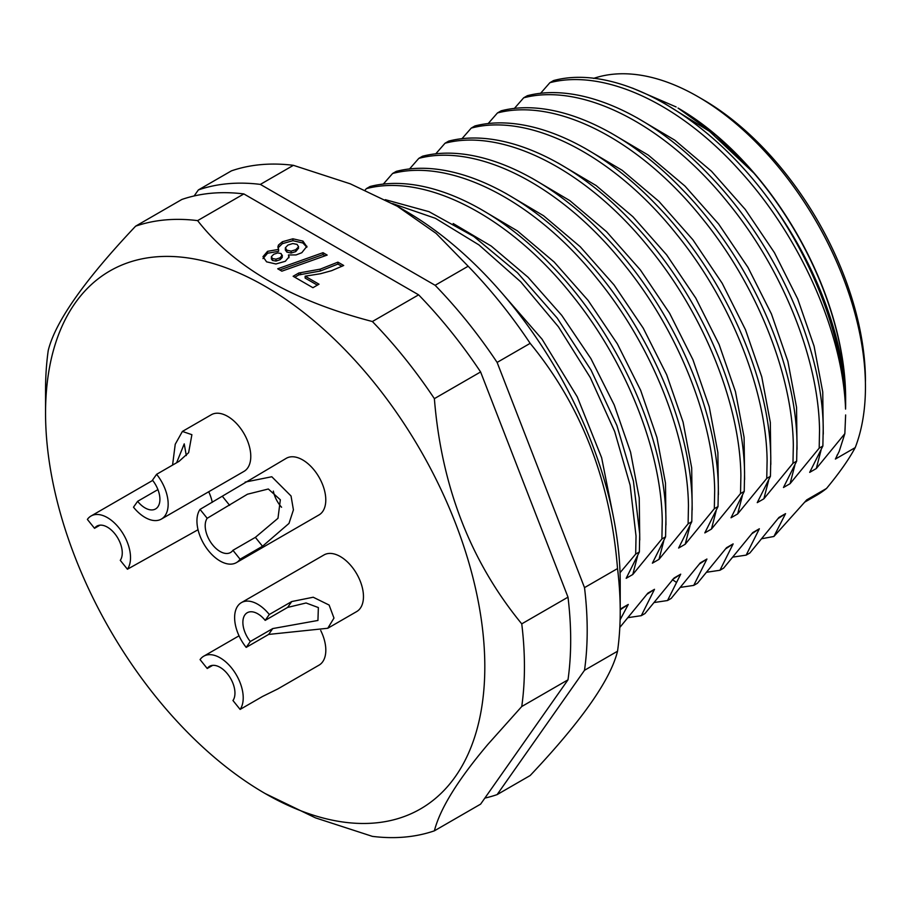 <?xml version="1.0" encoding="UTF-8"?>
<svg xmlns="http://www.w3.org/2000/svg" width="911" height="911" viewBox="0 0 911 911"><rect width="100%" height="100%" fill="white"/><g stroke="black" fill="none" stroke-linecap="round" stroke-linejoin="round"><path stroke-width="1.37" d="M617.533 568.566C610.461 480.757 581.332 405.68 530.156 343.345L497.121 362.419L584.509 587.629L617.533 568.566A338.63 195.512 -120 0 1 620.22 611.44A338.63 195.512 -120 0 1 617.533 651.217L584.509 670.291A338.63 195.512 60 0 0 584.509 587.629M530.156 343.345A338.63 195.512 -120 0 0 500.503 302.873A338.63 195.512 -120 0 0 468.163 266.228L436.096 233.375L397.298 206.25L350.314 183.84L293.399 165.324A338.63 195.512 -120 0 0 231.405 170.869L198.37 189.932L194.134 195.967M584.509 670.291L497.121 794.608L530.156 775.534C581.332 721.364 610.461 679.925 617.533 651.217M620.22 611.44L620.22 582.846A303.602 175.288 -120 0 0 512.882 306.198A303.602 175.288 -120 0 0 405.554 211.01L397.298 206.25M198.37 189.932A338.63 195.512 60 0 1 260.364 184.398L435.128 285.291L468.163 266.228M435.128 285.291A338.63 195.512 60 0 1 467.468 321.947A338.63 195.512 60 0 1 497.121 362.419M497.121 794.608A338.63 195.512 60 0 1 484.846 798.104M293.399 165.324L260.364 184.398M845.567 409.096C842.926 333.642 801.202 238.192 740.757 171.792C680.54 104.013 604.699 68.393 549.891 82.685L553.569 80.555C618.387 63.121 712.368 117.758 775.056 208.084C819.763 271.524 845.92 346.749 845.636 404.655L845.567 409.096A257.471 148.652 -120 0 0 775.056 208.084M549.891 82.685L540.519 93.389M523.666 97.819L527.355 95.701C579.259 82.275 650.283 113.385 708.371 174.229C775.603 242.816 822.474 347.285 823.225 427.988L822.872 446.014L819.194 448.144L819.536 430.106C818.704 359.663 783.05 270.077 728.606 203.449C666.772 125.832 583.234 82.195 523.666 97.819L514.305 108.523M497.452 112.953L501.141 110.823C552.943 97.363 624.058 128.519 682.157 189.363C749.434 257.995 796.18 362.271 797 443.122L796.658 461.148L792.98 463.278L793.322 445.24C792.479 374.831 757.03 285.553 702.29 218.469C640.262 140.681 556.837 97.386 497.452 112.953L488.091 123.657M471.238 128.098L474.927 125.957C526.843 112.577 597.889 143.642 655.977 204.531C723.14 273.061 770.023 377.45 770.786 458.256L770.444 476.282L766.755 478.412L767.108 460.385C766.253 389.828 730.588 300.311 676.156 233.694C614.299 155.997 530.361 112.36 471.238 128.098L461.877 138.791M445.024 143.232L448.713 141.103C500.56 127.665 571.63 158.787 629.706 219.608C696.938 288.195 743.843 392.698 744.572 473.39L744.23 491.416L740.541 493.546L740.894 475.519C739.994 404.951 704.545 315.81 650.112 249.056C588.358 171.359 504.557 127.563 445.024 143.232L435.663 153.936M418.809 158.366L422.488 156.236C474.392 142.822 545.313 173.921 603.287 234.537C670.735 303.226 717.572 407.752 718.358 488.524L718.016 506.562L714.326 508.68L714.679 490.653C713.86 420.199 678.205 330.693 623.705 263.939C561.893 186.311 478.252 142.742 418.809 158.366L409.449 169.059M392.595 173.489L396.274 171.37C448.075 157.922 519.259 189.078 577.255 249.865C644.521 318.52 691.301 422.647 692.144 503.658L691.791 521.696L688.112 523.825L688.454 505.787C687.634 435.412 652.162 346.066 597.388 278.96C535.543 201.354 451.867 157.842 392.595 173.489L383.224 184.204M366.381 188.634L370.06 186.504C421.873 173.147 492.578 203.848 551.223 265.192C618.455 333.893 665.167 438.123 665.93 518.792L665.577 536.83L661.898 538.959L662.251 520.921C661.352 450.478 626.096 361.439 571.14 294.037C509.283 216.499 425.676 172.965 366.381 188.634L365.152 190.023M620.049 572.7L635.684 554.093L636.026 536.055L630.139 485.244L614.674 431.507L590.305 377.61L558.477 326.867L520.693 281.795L478.935 244.911L435.401 218.31L392.618 203.597M385.285 199.668L429.001 211.671L473.857 236.507L517.459 272.719L557.168 318.03L591.057 370.105L616.906 425.539L633.418 481.167L639.716 533.926L639.363 551.964L635.684 554.093M639.363 551.964L626.176 578.314L632.781 574.499L661.898 538.959M665.577 536.83L652.39 563.169L658.995 559.354L688.112 523.825M691.791 521.696L678.615 548.046L685.22 544.231L714.326 508.68M718.016 506.562L704.818 532.901L711.434 529.086L740.541 493.546M744.23 491.416L731.032 517.767L737.648 513.952L766.755 478.412M770.444 476.282L757.246 502.633L763.862 498.818L792.98 463.278M796.658 461.148L783.471 487.499L790.076 483.684L819.194 448.144M822.872 446.014L809.685 472.365L816.29 468.55L844.85 433.647L839.202 451.344L835.387 459.064L855.213 447.62A237.042 136.855 -120 0 0 865.45 386.924A237.042 136.855 -120 0 0 865.45 386.913A237.042 136.855 -120 0 0 697.837 96.6L697.837 96.6A237.042 136.855 -120 0 0 593.562 78.414M761.938 538.697L773.906 536.477L806.69 499.911L826.505 488.467C839.373 472.946 848.938 459.326 855.213 447.62M773.906 536.477L785.567 513.633L778.962 517.448L749.855 553L746.166 555.129L759.353 528.779L752.748 532.593L723.63 568.134L719.952 570.263L733.139 543.901L726.522 547.716L697.427 583.268L693.738 585.397L706.925 559.035L700.308 562.861L671.202 598.402L667.524 600.531L680.711 574.169L674.094 577.995L644.988 613.536L641.31 615.665L654.497 589.315L647.88 593.129L619.81 627.463M620.118 619.787L628.271 604.448L621.666 608.263L620.22 610.131M620.778 609.425L628.271 604.448M646.992 594.291L654.497 589.315M628.157 617.624L641.31 615.665M672.409 579.601L680.711 574.169M654.371 602.49L667.524 600.531M699.42 564.011L706.925 559.035M680.585 587.356L693.738 585.397M725.634 548.877L733.139 543.901M706.799 572.222L719.952 570.263M751.848 533.755L759.353 528.779M733.013 557.088L746.166 555.129M778.062 518.61L785.567 513.633M804.914 502.029L816.358 495.436A237.042 136.855 -120 0 0 826.505 488.467M865.45 381.208L865.45 381.197A230.039 132.812 -120 0 0 702.791 99.47L697.837 96.6M845.613 401.979A237.965 137.39 -120 0 0 845.636 399.12A237.976 137.39 -120 0 0 753.887 173.101L716.217 135.5L678.023 108.045A237.042 136.855 60 0 1 845.636 398.358M676.11 106.94L632.553 88.139M836.549 456.855A237.965 137.39 -120 0 0 837.232 454.885M662.832 102.408L709.521 131.355L753.887 173.101M844.85 433.647L845.636 414.96M816.29 468.55L821.039 450.239M823.271 434.114L822.747 391.992L814.092 346.203L797.729 299.002L774.418 252.654L745.244 209.405L711.537 171.291L674.778 140.157L636.709 117.599M790.076 483.684L794.825 465.362M797.045 449.362L796.556 407.342L787.901 361.428L771.435 313.953L747.965 267.39L718.665 224.06L684.924 186.038L648.279 155.086L610.404 132.687M763.862 498.818L768.599 480.541M770.831 464.405L770.33 422.476L761.767 376.869L745.483 329.725L722.184 283.264L692.861 239.73L658.938 201.399L622.133 170.266L584.236 147.844M737.648 513.952L742.385 495.652M744.617 479.516L744.093 437.382L735.439 391.593L719.075 344.404L695.776 298.079L666.613 254.829L632.906 216.716L596.136 185.559L558.056 163.001M711.434 529.086L716.171 510.798M718.403 494.627L717.879 452.562L709.248 406.841L692.918 359.663L669.608 313.282L640.365 269.918L606.567 231.724L569.796 200.602L531.83 178.123M685.22 544.231L689.957 525.898M692.189 509.887L691.7 467.958L683.079 422.112L666.658 374.706L643.234 328.154L613.968 284.824L580.239 246.744L543.548 215.725L505.594 193.257M658.995 559.354L663.732 541.077M665.964 524.975L665.485 483.081L656.922 437.496L640.661 390.352L617.362 343.88L588.039 300.334L554.116 261.969L517.277 230.813L479.345 208.38M632.781 574.499L637.529 556.188M639.761 540.041L639.237 497.907L630.571 452.141L614.219 404.951L590.92 358.627L561.757 315.365L528.038 277.24L491.268 246.095L453.2 223.537M613.388 516.822L601.636 457.709L577.267 396.877L542.045 339.165L498.727 289.379M434.376 830.832L480.609 804.14L567.997 679.822A338.63 195.512 -120 0 0 570.685 640.046A338.63 195.512 -120 0 0 567.997 597.16L480.609 371.95A338.63 195.512 -120 0 0 418.616 294.834L243.852 193.929A338.63 195.512 -120 0 0 181.858 199.463L135.625 226.167A338.63 195.512 60 0 1 197.619 220.621C233.808 266.991 292.067 300.63 372.383 321.526A338.63 195.512 60 0 1 434.376 398.642C441.436 486.451 470.566 561.529 521.752 623.864A338.63 195.512 60 0 1 524.44 666.75A338.63 195.512 60 0 1 521.752 706.515L487.897 744.367C457.937 779.793 440.093 808.615 434.376 830.832A338.63 195.512 60 0 1 372.383 836.366L315.468 817.862L265.181 793.549A310.605 179.33 60 0 1 45.55 413.138A310.605 179.33 60 0 1 45.55 413.127L45.55 390.25A338.63 195.512 60 0 1 48.237 350.473C55.309 321.777 84.438 280.337 135.625 226.167M45.55 404.336L45.55 413.138A310.605 179.33 60 0 1 265.192 286.339A310.605 179.33 60 0 1 484.811 666.75A310.605 179.33 60 0 1 265.181 793.549M567.997 679.822L521.752 706.515M480.609 371.95L434.376 398.642M521.752 623.864L567.997 597.16M372.383 321.526L418.616 294.834M243.852 193.929L197.619 220.621M312.928 287.705L319.009 284.198L305.139 276.181L320.501 273.733L331.638 270.669L343.698 265.488L337.913 262.152L320.239 269.144L298.808 273.004L293.137 276.272L312.928 287.705M281.863 271.171L327.163 255.08L323.018 252.689L277.718 268.779L281.863 271.171M306.905 246.801L302.93 241.096L292.886 238.796L282.376 241.745L278.47 245.059L277.912 246.881L278.607 249.409L267.549 251.334L262.983 256.674L266.593 261.844L275.908 263.985L285.337 261.275L289.094 256.834L288.457 254.955L296.075 254.932L301.803 252.711L306.939 246.266M298.808 273.004L298.808 274.906L320.239 271.045L337.913 264.065L341.91 266.365M294.788 277.229L298.808 274.906M337.913 262.152L337.913 264.065M305.139 276.181L305.139 278.083L317.358 285.143M323.018 252.689L323.018 254.59L325.125 255.809M279.757 269.952L323.018 254.59M288.457 254.955L288.924 257.779M262.983 258.587L267.549 253.247L278.607 251.311L278.607 249.409M278.026 247.883L282.376 243.658L292.886 240.698L302.93 242.998L306.836 247.245M285.371 247.803L287.876 245.093L292.761 243.533L297.043 244.376L298.603 246.767L295.745 249.694L291.121 251.14L286.908 250.206L285.371 247.803L285.348 250.013L286.908 252.119L291.121 253.053L295.745 251.595L298.603 248.111M271.398 256.64L271.353 258.906L272.457 260.455L276.022 261.058L280.064 259.703L282.228 257.471L282.285 255.137L280.064 257.802L276.022 259.157L272.457 258.553L271.398 256.64L273.71 254.306L277.718 252.939L281.123 253.554L282.228 257.471M236.404 562.622L319.009 514.92A32.694 18.88 -120 0 0 322.688 511.515A32.694 18.88 -120 0 0 316.743 473.561A32.694 18.88 -120 0 0 286.316 458.29L200.033 509.397A32.694 18.88 60 0 0 205.988 547.352A32.694 18.88 60 0 0 236.404 562.622A32.694 18.88 60 0 0 240.083 559.206L262.516 546.258L288.992 523.415L293.422 509.887L291.042 495.994L271.797 476.749L245.116 482.09M212.662 665.36L207.218 668.503L200.067 659.598A32.694 18.88 60 0 1 203.745 656.193A32.694 18.88 60 0 1 234.173 671.453A32.694 18.88 60 0 1 240.117 709.418L262.55 696.459L277.844 688.921L319.055 665.132A32.694 18.88 -120 0 0 322.722 661.728A32.694 18.88 -120 0 0 320.706 630.48M212.286 502.325A32.694 18.88 -120 0 0 208.721 491.746M327.778 628.26L356.702 611.566A32.694 18.88 -120 0 0 351.908 566.813A32.694 18.88 -120 0 0 324.009 554.936L241.392 602.626A32.694 18.88 60 0 1 269.303 614.504L291.748 601.545L313.225 597.229L329.122 605.052L333.973 618.079L327.778 628.26L268.631 634.432L272.753 628.567L250.309 641.515L246.186 647.391L268.631 634.432M182.394 431.438L191.891 434.684L188.623 452.687L179.046 461.353L156.612 474.312A32.694 18.88 60 0 1 161.395 519.065L244.011 471.374A32.694 18.88 -120 0 0 239.217 426.61A32.694 18.88 -120 0 0 211.306 414.744L182.394 431.438L175.231 444.272L172.566 465.1M161.395 519.065A32.694 18.88 60 0 1 133.496 507.199L137.618 501.323A21.021 12.139 -120 0 0 155.565 508.953A21.021 12.139 -120 0 0 152.479 480.177L156.612 474.312M176.62 462.754L184.227 443.862L186.299 455.568M137.618 501.323L157.922 489.606M200.033 509.397L207.184 518.291L247.462 494.217L268.324 489.002L280.337 499.775L277.98 518.291L255.365 537.353L232.931 550.312L240.083 559.206M207.184 518.291A21.021 12.139 -120 0 0 211.01 542.694A21.021 12.139 -120 0 0 230.563 552.51A21.021 12.139 -120 0 0 232.931 550.312M281.579 507.245A21.021 12.139 60 0 1 280.337 505.787A21.021 12.139 60 0 1 273.357 491.109M207.218 668.503A21.021 12.139 -120 0 1 209.587 666.305A21.021 12.139 -120 0 1 229.139 676.121A21.021 12.139 -120 0 1 232.965 700.525L240.117 709.418M99.971 525.169L94.528 528.312L87.376 519.407A32.694 18.88 60 0 1 91.054 516.002A32.694 18.88 60 0 1 121.47 531.261A32.694 18.88 60 0 1 127.426 569.227L198.04 529.735M94.528 528.312A21.021 12.139 -120 0 1 96.896 526.114A21.021 12.139 -120 0 1 116.449 535.93A21.021 12.139 -120 0 1 120.275 560.333L127.426 569.227M246.186 647.391A32.694 18.88 60 0 1 241.392 602.626M269.303 614.504L265.181 620.38L287.614 607.421L306.062 602.98L318.36 607.569L317.939 620.459L272.753 628.567M265.181 620.38A21.021 12.139 -120 0 0 247.234 612.739A21.021 12.139 -120 0 0 250.309 641.515M676.235 582.266L672.694 579.806M300.664 274.712L300.664 272.81M320.239 269.144L320.239 271.045M267.549 251.334L267.549 253.247M278.47 245.059L278.47 246.961M282.376 241.745L282.376 243.658M292.886 238.796L292.886 240.698M302.93 241.096L302.93 242.998M295.745 249.694L295.745 251.595M291.121 251.14L291.121 253.053M286.908 250.206L286.908 252.119M280.064 257.802L280.064 259.703M276.022 259.157L276.022 261.058M272.457 258.553L272.457 260.455M262.516 546.258L255.365 537.353M229.629 505.332L222.478 496.438M287.614 607.421L291.748 601.545M239.035 635.821L203.745 656.193M152.672 480.427L91.054 516.002"/></g></svg>
